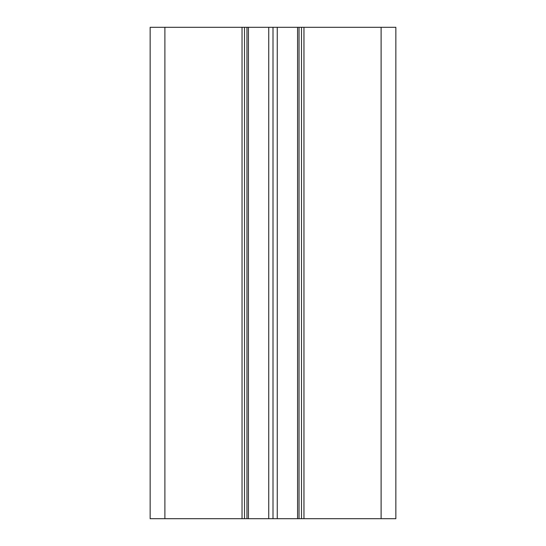 <?xml version="1.0" encoding="UTF-8"?>
<svg xmlns="http://www.w3.org/2000/svg" width="546" height="546" viewBox="0 0 546 546"><rect width="100%" height="100%" fill="white"/><g stroke="black" fill="none" stroke-linecap="round" stroke-linejoin="round"><path stroke-width="0.82" d="M164.892 27.3L395.85 27.3L395.85 518.7L150.15 518.7L150.15 27.3L164.892 27.3L164.892 518.7M244.499 27.3L244.499 518.7M248.43 27.3L248.43 518.7M268.741 27.3L268.741 518.7M273 27.3L273 518.7M277.259 27.3L277.259 518.7M297.57 27.3L297.57 518.7M301.501 27.3L301.501 518.7M242.042 27.3L242.042 518.7M246.956 27.3L246.956 518.7M299.044 27.3L299.044 518.7M303.958 27.3L303.958 518.7M381.108 27.3L381.108 518.7"/></g></svg>
